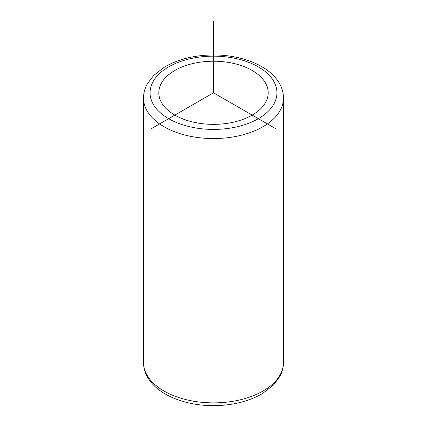 <?xml version="1.0" encoding="UTF-8"?>
<svg xmlns="http://www.w3.org/2000/svg" width="427" height="427" viewBox="0 0 427 427"><rect width="100%" height="100%" fill="white"/><g stroke="black" fill="none" stroke-linecap="round" stroke-linejoin="round"><path stroke-width="0.64" d="M265.973 83.9A54.683 31.571 180 0 1 268.183 92.787A54.683 31.571 180 0 1 221.277 124.038A54.683 31.571 180 0 1 161.027 101.674A54.683 31.571 180 0 1 158.817 92.787A54.683 31.571 180 0 1 205.723 61.536A54.683 31.571 180 0 1 265.973 83.9M275.367 128.506L213.5 92.787L151.633 128.506M213.5 92.787L213.5 21.35M152.631 103.099A63.431 36.621 180 0 1 195.641 57.645A63.431 36.621 180 0 1 274.369 82.475A63.431 36.621 180 0 1 231.359 127.929A63.431 36.621 180 0 1 152.631 103.099M143.504 98.146C143.531 93.225 144.769 88.517 147.224 84.023L153.501 75.622L164.096 67.322C177.894 59.22 194.349 55.104 213.463 54.96C242.899 54.837 271.076 66.484 280.219 84.861C282.38 89.115 283.475 93.54 283.496 98.146A69.996 40.41 180 0 1 223.454 138.145A69.996 40.41 180 0 1 146.338 109.525A69.996 40.41 180 0 1 143.504 98.146L143.504 362.464A69.996 40.41 180 0 0 146.338 373.844A69.996 40.41 180 0 0 223.454 402.464A69.996 40.41 180 0 0 283.496 362.464C283.469 367.369 282.236 372.066 279.792 376.555L273.59 384.892L262.61 393.47C248.914 401.417 232.635 405.479 213.762 405.65C184.25 405.837 155.946 394.18 146.781 375.749C144.62 371.501 143.525 367.071 143.504 362.464M283.496 98.146L283.496 362.464"/></g></svg>
